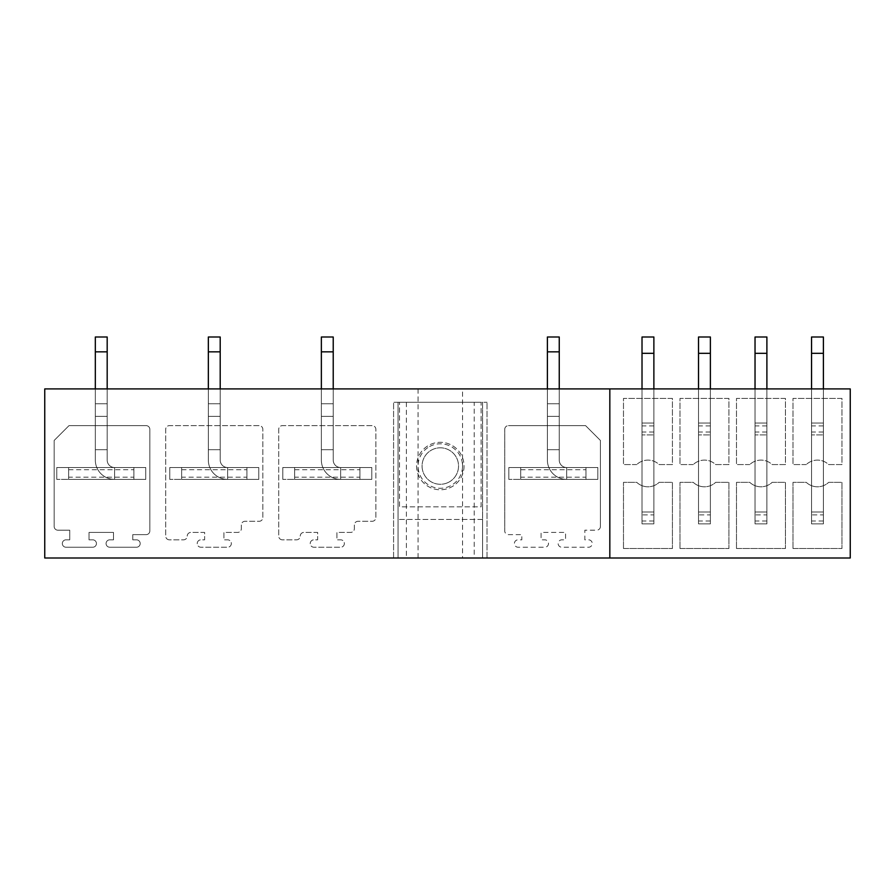 <?xml version="1.0" encoding="UTF-8"?>
<svg xmlns="http://www.w3.org/2000/svg" width="895" height="895" viewBox="0 0 895 895"><rect width="100%" height="100%" fill="white"/><g stroke="black" fill="none" stroke-linecap="round" stroke-linejoin="round"><path stroke-width="0.67" stroke-dasharray="4.47 3.36" d="M398.04 557.999L44.75 557.999L44.75 388.911L850.25 388.911L850.25 557.999L482.573 557.999L482.573 519.436L398.04 519.436L482.573 519.436L482.573 402.269L393.587 402.269L398.04 402.269L398.04 557.999L393.587 557.999L398.04 557.999L398.04 402.269L474.216 402.269L474.216 557.999L398.04 557.999L398.04 402.269L398.04 557.999M806.272 464.561L793.004 464.561L793.004 398.409L841.949 398.409L841.949 464.561L828.669 464.561A16.311 16.311 0 0 0 806.272 464.561A16.311 16.311 0 0 1 828.669 464.561L841.949 464.561L841.949 398.409L793.004 398.409L793.004 464.561L806.272 464.561M793.004 548.501L793.004 482.349L806.272 482.349A16.311 16.311 0 0 0 828.669 482.349L841.949 482.349L841.949 548.501L793.004 548.501L793.004 482.349L806.272 482.349A16.311 16.311 0 0 0 828.669 482.349L841.949 482.349L841.949 548.501L793.004 548.501M749.764 464.561L736.495 464.561L736.495 398.409L785.441 398.409L785.441 464.561L772.161 464.561A16.311 16.311 0 0 0 749.764 464.561A16.311 16.311 0 0 1 772.161 464.561L785.441 464.561L785.441 398.409L736.495 398.409L736.495 464.561L749.764 464.561M736.495 548.501L736.495 482.349L749.764 482.349A16.311 16.311 0 0 0 772.161 482.349L785.441 482.349L785.441 548.501L736.495 548.501L736.495 482.349L749.764 482.349A16.311 16.311 0 0 0 772.161 482.349L785.441 482.349L785.441 548.501L736.495 548.501M693.256 464.561L679.987 464.561L679.987 398.409L728.933 398.409L728.933 464.561L715.653 464.561A16.311 16.311 0 0 0 693.256 464.561A16.311 16.311 0 0 1 715.653 464.561L728.933 464.561L728.933 398.409L679.987 398.409L679.987 464.561L693.256 464.561M679.987 548.501L679.987 482.349L693.256 482.349A16.311 16.311 0 0 0 715.653 482.349L728.933 482.349L728.933 548.501L679.987 548.501L679.987 482.349L693.256 482.349A16.311 16.311 0 0 0 715.653 482.349L728.933 482.349L728.933 548.501L679.987 548.501M636.748 464.561L623.479 464.561L623.479 398.409L672.425 398.409L672.425 464.561L659.145 464.561A16.311 16.311 0 0 0 636.748 464.561A16.311 16.311 0 0 1 659.145 464.561L672.425 464.561L672.425 398.409L623.479 398.409L623.479 464.561L636.748 464.561M623.479 548.501L623.479 482.349L636.748 482.349A16.311 16.311 0 0 0 659.145 482.349L672.425 482.349L672.425 548.501L623.479 548.501L623.479 482.349L636.748 482.349A16.311 16.311 0 0 0 659.145 482.349L672.425 482.349L672.425 548.501L623.479 548.501M282.428 539.83A3.703 3.703 0 0 1 278.714 536.116L278.714 429.331A3.703 3.703 0 0 1 282.428 425.628L372.152 425.628A3.703 3.703 0 0 1 375.866 429.331L375.866 517.578A3.703 3.703 0 0 1 372.152 521.282L358.067 521.282A3.703 3.703 0 0 0 354.353 524.996L354.353 528.699A3.703 3.703 0 0 1 350.65 532.413L336.934 532.413L336.934 539.83L340.637 539.83A3.703 3.703 0 0 1 344.351 543.533A3.703 3.703 0 0 1 340.637 547.237L313.944 547.237A3.703 3.703 0 0 1 310.229 543.533A3.703 3.703 0 0 1 313.944 539.83L317.647 539.83L317.647 532.413L303.931 532.413A3.703 3.703 0 0 0 300.228 536.116A3.703 3.703 0 0 1 296.514 539.83L282.428 539.83A3.703 3.703 0 0 1 278.714 536.116L278.714 429.331A3.703 3.703 0 0 1 282.428 425.628L372.152 425.628A3.703 3.703 0 0 1 375.866 429.331L375.866 517.578A3.703 3.703 0 0 1 372.152 521.282L358.067 521.282A3.703 3.703 0 0 0 354.353 524.996L354.353 528.699A3.703 3.703 0 0 1 350.65 532.413L336.934 532.413L336.934 539.83L340.637 539.83A3.703 3.703 0 0 1 344.351 543.533A3.703 3.703 0 0 1 340.637 547.237L313.944 547.237A3.703 3.703 0 0 1 310.229 543.533A3.703 3.703 0 0 1 313.944 539.83L317.647 539.83L317.647 532.413L303.931 532.413A3.703 3.703 0 0 0 300.228 536.116A3.703 3.703 0 0 1 296.514 539.83L282.428 539.83M169.412 539.83A3.703 3.703 0 0 1 165.698 536.116L165.698 429.331A3.703 3.703 0 0 1 169.412 425.628L259.136 425.628A3.703 3.703 0 0 1 262.85 429.331L262.85 517.578A3.703 3.703 0 0 1 259.136 521.282L245.051 521.282A3.703 3.703 0 0 0 241.337 524.996L241.337 528.699A3.703 3.703 0 0 1 237.634 532.413L223.918 532.413L223.918 539.83L227.621 539.83A3.703 3.703 0 0 1 231.335 543.533A3.703 3.703 0 0 1 227.621 547.237L200.927 547.237A3.703 3.703 0 0 1 197.213 543.533A3.703 3.703 0 0 1 200.927 539.83L204.631 539.83L204.631 532.413L190.915 532.413A3.703 3.703 0 0 0 187.212 536.116A3.703 3.703 0 0 1 183.497 539.83L169.412 539.83A3.703 3.703 0 0 1 165.698 536.116L165.698 429.331A3.703 3.703 0 0 1 169.412 425.628L259.136 425.628A3.703 3.703 0 0 1 262.85 429.331L262.85 517.578A3.703 3.703 0 0 1 259.136 521.282L245.051 521.282A3.703 3.703 0 0 0 241.337 524.996L241.337 528.699A3.703 3.703 0 0 1 237.634 532.413L223.918 532.413L223.918 539.83L227.621 539.83A3.703 3.703 0 0 1 231.335 543.533A3.703 3.703 0 0 1 227.621 547.237L200.927 547.237A3.703 3.703 0 0 1 197.213 543.533A3.703 3.703 0 0 1 200.927 539.83L204.631 539.83L204.631 532.413L190.915 532.413A3.703 3.703 0 0 0 187.212 536.116A3.703 3.703 0 0 1 183.497 539.83L169.412 539.83M600.411 526.473A3.703 3.703 0 0 1 596.708 530.187L584.838 530.187L584.838 539.83L588.552 539.83A3.703 3.703 0 0 1 592.255 543.533A3.703 3.703 0 0 1 588.552 547.237L561.847 547.237A3.703 3.703 0 0 1 558.144 543.533A3.703 3.703 0 0 1 561.847 539.83L565.562 539.83L565.562 532.413L541.083 532.413L541.083 539.83L544.798 539.83A3.703 3.703 0 0 1 548.501 543.533A3.703 3.703 0 0 1 544.798 547.237L518.093 547.237A3.703 3.703 0 0 1 514.39 543.533A3.703 3.703 0 0 1 518.093 539.83L521.807 539.83L521.807 534.639L508.461 534.639A3.703 3.703 0 0 1 504.746 530.925A3.703 3.703 0 0 0 508.461 534.639L521.807 534.639L521.807 539.83L518.093 539.83A3.703 3.703 0 0 0 514.39 543.533A3.703 3.703 0 0 0 518.093 547.237L544.798 547.237A3.703 3.703 0 0 0 548.501 543.533A3.703 3.703 0 0 0 544.798 539.83L541.083 539.83L541.083 532.413L565.562 532.413L565.562 539.83L561.847 539.83A3.703 3.703 0 0 0 558.144 543.533A3.703 3.703 0 0 0 561.847 547.237L588.552 547.237A3.703 3.703 0 0 0 592.255 543.533A3.703 3.703 0 0 0 588.552 539.83L584.838 539.83L584.838 530.187L596.708 530.187A3.703 3.703 0 0 0 600.411 526.473L600.411 440.452L585.576 425.628L508.461 425.628L585.576 425.628L600.411 440.452L600.411 526.473M504.746 429.331A3.703 3.703 0 0 1 508.461 425.628A3.703 3.703 0 0 0 504.746 429.331L504.746 530.925L504.746 429.331M54.17 526.473L54.17 440.452L69.004 425.628L146.12 425.628A3.703 3.703 0 0 1 149.834 429.331L149.834 530.925A3.703 3.703 0 0 1 146.12 534.639L132.773 534.639L132.773 539.83L136.487 539.83A3.703 3.703 0 0 1 140.191 543.533A3.703 3.703 0 0 1 136.487 547.237L109.783 547.237A3.703 3.703 0 0 1 106.08 543.533A3.703 3.703 0 0 1 109.783 539.83L113.497 539.83L113.497 532.413L89.019 532.413L89.019 539.83L92.733 539.83A3.703 3.703 0 0 1 96.436 543.533A3.703 3.703 0 0 1 92.733 547.237L66.029 547.237A3.703 3.703 0 0 1 62.326 543.533A3.703 3.703 0 0 1 66.029 539.83L69.743 539.83L69.743 530.187L57.873 530.187A3.703 3.703 0 0 1 54.17 526.473L54.17 440.452L69.004 425.628L146.12 425.628A3.703 3.703 0 0 1 149.834 429.331L149.834 530.925A3.703 3.703 0 0 1 146.12 534.639L132.773 534.639L132.773 539.83L136.487 539.83A3.703 3.703 0 0 1 140.191 543.533A3.703 3.703 0 0 1 136.487 547.237L109.783 547.237A3.703 3.703 0 0 1 106.08 543.533A3.703 3.703 0 0 1 109.783 539.83L113.497 539.83L113.497 532.413L89.019 532.413L89.019 539.83L92.733 539.83A3.703 3.703 0 0 1 96.436 543.533A3.703 3.703 0 0 1 92.733 547.237L66.029 547.237A3.703 3.703 0 0 1 62.326 543.533A3.703 3.703 0 0 1 66.029 539.83L69.743 539.83L69.743 530.187L57.873 530.187A3.703 3.703 0 0 1 54.17 526.473M464.035 466.038A23.729 23.729 0 0 1 440.306 489.766A23.729 23.729 0 0 1 416.578 466.038A23.729 23.729 0 0 1 440.306 442.309A23.729 23.729 0 0 1 464.035 466.038A23.729 23.729 0 0 1 440.306 489.766A23.729 23.729 0 0 1 416.578 466.038A23.729 23.729 0 0 1 440.306 442.309A23.729 23.729 0 0 1 464.035 466.038M474.216 402.269L482.573 402.269L482.573 557.999L482.573 402.269L487.025 402.269L482.573 402.269L482.573 557.999L487.025 557.999L474.216 557.999M462.558 557.999L418.054 557.999L462.558 557.999L462.558 388.911L418.054 388.911L462.558 388.911M107.187 388.911L107.187 449.726L95.329 449.726L95.329 460.108A19.276 19.276 0 0 0 114.605 479.384L114.605 467.526L145.751 467.526L145.751 479.384L68.624 479.384L68.624 467.526L68.624 479.384L68.624 467.526L56.765 467.526L56.765 479.384L56.765 467.526L114.605 467.526L114.605 479.384A19.276 19.276 0 0 1 95.329 460.108A19.276 19.276 0 0 0 114.605 479.384L114.605 467.526L114.605 479.384L145.751 479.384L56.765 479.384L145.751 479.384L145.751 467.526L133.892 467.526L133.892 479.384L133.892 467.526L68.624 467.526L68.624 479.384L56.765 479.384L114.605 479.384A19.276 19.276 0 0 1 95.329 460.108L95.329 449.726L107.187 449.726L95.329 449.726L95.329 416.354L107.187 416.354L107.187 388.911L95.329 388.911L95.329 449.726L107.187 449.726L107.187 388.911L95.329 388.911L95.329 403.746L107.187 403.746L107.187 388.911L95.329 388.911L95.329 416.354L107.187 416.354L107.187 460.108L107.187 337.001L95.329 337.001L107.187 337.001L107.187 403.746L107.187 351.836L95.329 351.836L107.187 351.836L107.187 337.001L95.329 337.001L95.329 403.746L107.187 403.746L107.187 388.911L95.329 388.911L95.329 403.746L107.187 403.746L95.329 403.746L95.329 337.001L95.329 351.836L107.187 351.836M220.204 388.911L220.204 449.726L208.345 449.726L208.345 460.108A19.276 19.276 0 0 0 227.621 479.384L227.621 467.526L258.767 467.526L258.767 479.384L181.64 479.384L181.64 467.526L181.64 479.384L181.64 467.526L169.781 467.526L169.781 479.384L169.781 467.526L227.621 467.526L227.621 479.384A19.276 19.276 0 0 1 208.345 460.108A19.276 19.276 0 0 0 227.621 479.384L227.621 467.526L227.621 479.384L258.767 479.384L169.781 479.384L258.767 479.384L258.767 467.526L246.908 467.526L246.908 479.384L246.908 467.526L181.64 467.526L181.64 479.384L169.781 479.384L227.621 479.384A19.276 19.276 0 0 1 208.345 460.108L208.345 449.726L220.204 449.726L208.345 449.726L208.345 416.354L220.204 416.354L220.204 388.911L208.345 388.911L208.345 449.726L220.204 449.726L220.204 388.911L208.345 388.911L208.345 403.746L220.204 403.746L220.204 388.911L208.345 388.911L208.345 416.354L220.204 416.354L220.204 460.108L220.204 337.001L208.345 337.001L220.204 337.001L220.204 403.746L220.204 351.836L208.345 351.836L220.204 351.836L220.204 337.001L208.345 337.001L208.345 403.746L220.204 403.746L220.204 388.911L208.345 388.911L208.345 403.746L220.204 403.746L208.345 403.746L208.345 337.001L208.345 351.836L220.204 351.836M333.22 388.911L333.22 449.726L321.361 449.726L321.361 460.108A19.276 19.276 0 0 0 340.637 479.384L340.637 467.526L371.783 467.526L371.783 479.384L294.656 479.384L294.656 467.526L294.656 479.384L294.656 467.526L282.798 467.526L282.798 479.384L282.798 467.526L340.637 467.526L340.637 479.384A19.276 19.276 0 0 1 321.361 460.108A19.276 19.276 0 0 0 340.637 479.384L340.637 467.526L340.637 479.384L371.783 479.384L282.798 479.384L371.783 479.384L371.783 467.526L359.924 467.526L359.924 479.384L359.924 467.526L294.656 467.526L294.656 479.384L282.798 479.384L340.637 479.384A19.276 19.276 0 0 1 321.361 460.108L321.361 449.726L333.22 449.726L321.361 449.726L321.361 416.354L333.22 416.354L333.22 388.911L321.361 388.911L321.361 449.726L333.22 449.726L333.22 388.911L321.361 388.911L321.361 403.746L333.22 403.746L333.22 388.911L321.361 388.911L321.361 416.354L333.22 416.354L333.22 460.108L333.22 337.001L321.361 337.001L333.22 337.001L333.22 403.746L333.22 351.836L321.361 351.836L333.22 351.836L333.22 337.001L321.361 337.001L321.361 403.746L333.22 403.746L333.22 388.911L321.361 388.911L321.361 403.746L333.22 403.746L321.361 403.746L321.361 337.001L321.361 351.836L333.22 351.836M559.252 388.911L559.252 449.726L547.393 449.726L547.393 460.108A19.276 19.276 0 0 0 566.669 479.384L566.669 467.526L597.815 467.526L597.815 479.384L520.689 479.384L520.689 467.526L520.689 479.384L520.689 467.526L508.83 467.526L508.83 479.384L508.83 467.526L566.669 467.526L566.669 479.384A19.276 19.276 0 0 1 547.393 460.108A19.276 19.276 0 0 0 566.669 479.384L566.669 467.526L566.669 479.384L597.815 479.384L508.83 479.384L597.815 479.384L597.815 467.526L585.956 467.526L585.956 479.384L585.956 467.526L520.689 467.526L520.689 479.384L508.83 479.384L566.669 479.384A19.276 19.276 0 0 1 547.393 460.108L547.393 449.726L559.252 449.726L547.393 449.726L547.393 416.354L559.252 416.354L559.252 388.911L547.393 388.911L547.393 449.726L559.252 449.726L559.252 388.911L547.393 388.911L547.393 403.746L559.252 403.746L559.252 388.911L547.393 388.911L547.393 416.354L559.252 416.354L559.252 460.108L559.252 337.001L547.393 337.001L559.252 337.001L559.252 403.746L559.252 351.836L547.393 351.836L559.252 351.836L559.252 337.001L547.393 337.001L547.393 403.746L559.252 403.746L559.252 388.911L547.393 388.911L547.393 403.746L559.252 403.746L547.393 403.746L547.393 337.001L547.393 351.836L559.252 351.836M642.017 388.911L642.017 523.877L653.876 523.877L642.017 523.877L642.017 388.911L642.017 434.892L653.876 434.892L642.017 434.892L642.017 388.911L653.876 388.911L653.876 523.877L653.876 512.018L642.017 512.018L653.876 512.018L653.876 388.911L653.876 434.892L653.876 423.033L642.017 423.033L653.876 423.033L653.876 388.911L653.876 523.877L642.017 523.877L642.017 388.911L653.876 388.911M698.525 388.911L698.525 523.877L710.384 523.877L698.525 523.877L698.525 388.911L698.525 434.892L710.384 434.892L698.525 434.892L698.525 388.911L710.384 388.911L710.384 523.877L710.384 512.018L698.525 512.018L710.384 512.018L710.384 388.911L710.384 434.892L710.384 423.033L698.525 423.033L710.384 423.033L710.384 388.911L710.384 523.877L698.525 523.877L698.525 388.911L710.384 388.911M755.033 388.911L755.033 523.877L766.892 523.877L755.033 523.877L755.033 388.911L755.033 434.892L766.892 434.892L755.033 434.892L755.033 388.911L766.892 388.911L766.892 523.877L766.892 512.018L755.033 512.018L766.892 512.018L766.892 388.911L766.892 434.892L766.892 423.033L755.033 423.033L766.892 423.033L766.892 388.911L766.892 523.877L755.033 523.877L755.033 388.911L766.892 388.911M811.541 388.911L811.541 523.877L823.4 523.877L811.541 523.877L811.541 388.911L811.541 434.892L823.4 434.892L811.541 434.892L811.541 388.911L823.4 388.911L823.4 523.877L823.4 512.018L811.541 512.018L823.4 512.018L823.4 388.911L823.4 434.892L823.4 423.033L811.541 423.033L823.4 423.033L823.4 388.911L823.4 523.877L811.541 523.877L811.541 388.911L823.4 388.911M609.831 388.911L609.831 557.999M418.054 388.911L418.054 557.999M393.587 557.999L393.587 402.269L393.587 557.999M487.025 557.999L487.025 402.269L487.025 557.999M133.892 477.158L133.892 467.526L56.765 467.526L56.765 479.384L56.765 467.526L114.605 467.526A7.417 7.417 0 0 1 107.187 460.108A7.417 7.417 0 0 0 114.605 467.526A7.417 7.417 0 0 1 107.187 460.108A7.417 7.417 0 0 0 114.605 467.526L145.751 467.526L133.892 467.526L133.892 477.158L68.624 477.158M95.329 351.836L95.329 388.911M246.908 477.158L246.908 467.526L169.781 467.526L169.781 479.384L169.781 467.526L227.621 467.526A7.417 7.417 0 0 1 220.204 460.108A7.417 7.417 0 0 0 227.621 467.526A7.417 7.417 0 0 1 220.204 460.108A7.417 7.417 0 0 0 227.621 467.526L258.767 467.526L246.908 467.526L246.908 477.158L181.64 477.158M208.345 351.836L208.345 388.911M359.924 477.158L359.924 467.526L282.798 467.526L282.798 479.384L282.798 467.526L340.637 467.526A7.417 7.417 0 0 1 333.22 460.108A7.417 7.417 0 0 0 340.637 467.526A7.417 7.417 0 0 1 333.22 460.108A7.417 7.417 0 0 0 340.637 467.526L371.783 467.526L359.924 467.526L359.924 477.158L294.656 477.158M321.361 351.836L321.361 388.911M585.956 477.158L585.956 467.526L508.83 467.526L508.83 479.384L508.83 467.526L566.669 467.526A7.417 7.417 0 0 1 559.252 460.108A7.417 7.417 0 0 0 566.669 467.526A7.417 7.417 0 0 1 559.252 460.108A7.417 7.417 0 0 0 566.669 467.526L597.815 467.526L585.956 467.526L585.956 477.158L520.689 477.158M547.393 351.836L547.393 388.911M145.751 479.384L145.751 467.526L145.751 479.384M68.624 469.752L133.892 469.752M258.767 479.384L258.767 467.526L258.767 479.384M181.64 469.752L246.908 469.752M371.783 479.384L371.783 467.526L371.783 479.384M294.656 469.752L359.924 469.752M597.815 479.384L597.815 467.526L597.815 479.384M520.689 469.752L585.956 469.752M653.876 337.001L642.017 337.001L642.017 353.324L642.017 337.001L653.876 337.001L653.876 353.324L653.876 337.001L642.017 337.001L642.017 434.892L642.017 353.324L653.876 353.324L653.876 434.892L642.017 434.892L653.876 434.892L653.876 353.324L642.017 353.324L642.017 512.018L653.876 512.018L653.876 337.001M653.876 512.018L642.017 512.018L642.017 514.894L653.876 514.894L653.876 512.018M653.876 521.002L642.017 521.002L642.017 523.877L653.876 523.877L653.876 514.894M642.017 521.002L642.017 514.894M653.876 353.324L642.017 353.324M653.876 423.033L642.017 423.033L653.876 423.033M653.876 425.908L642.017 425.908M653.876 432.017L642.017 432.017M710.384 337.001L698.525 337.001L698.525 353.324L698.525 337.001L710.384 337.001L710.384 353.324L710.384 337.001L698.525 337.001L698.525 434.892L698.525 353.324L710.384 353.324L710.384 434.892L698.525 434.892L710.384 434.892L710.384 353.324L698.525 353.324L698.525 512.018L710.384 512.018L710.384 337.001M710.384 512.018L698.525 512.018L698.525 514.894L710.384 514.894L710.384 512.018M710.384 521.002L698.525 521.002L698.525 523.877L710.384 523.877L710.384 514.894M698.525 521.002L698.525 514.894M710.384 353.324L698.525 353.324M710.384 423.033L698.525 423.033L710.384 423.033M710.384 425.908L698.525 425.908M710.384 432.017L698.525 432.017M766.892 337.001L755.033 337.001L755.033 353.324L755.033 337.001L766.892 337.001L766.892 353.324L766.892 337.001L755.033 337.001L755.033 434.892L755.033 353.324L766.892 353.324L766.892 434.892L755.033 434.892L766.892 434.892L766.892 353.324L755.033 353.324L755.033 512.018L766.892 512.018L766.892 337.001M766.892 512.018L755.033 512.018L755.033 514.894L766.892 514.894L766.892 512.018M766.892 521.002L755.033 521.002L755.033 523.877L766.892 523.877L766.892 514.894M755.033 521.002L755.033 514.894M766.892 353.324L755.033 353.324M766.892 423.033L755.033 423.033L766.892 423.033M766.892 425.908L755.033 425.908M766.892 432.017L755.033 432.017M823.4 337.001L811.541 337.001L811.541 353.324L811.541 337.001L823.4 337.001L823.4 353.324L823.4 337.001L811.541 337.001L811.541 434.892L811.541 353.324L823.4 353.324L823.4 434.892L811.541 434.892L823.4 434.892L823.4 353.324L811.541 353.324L811.541 512.018L823.4 512.018L823.4 337.001M823.4 512.018L811.541 512.018L811.541 514.894L823.4 514.894L823.4 512.018M823.4 521.002L811.541 521.002L811.541 523.877L823.4 523.877L823.4 514.894M811.541 521.002L811.541 514.894M823.4 353.324L811.541 353.324M823.4 423.033L811.541 423.033L823.4 423.033M823.4 425.908L811.541 425.908M823.4 432.017L811.541 432.017M481.096 506.827L481.096 402.269L399.517 402.269L481.096 402.269L481.096 506.827L399.517 506.827L399.517 402.269L399.517 506.827L481.096 506.827M449.044 482.047A18.236 18.236 0 0 0 456.305 457.3A18.236 18.236 0 0 0 431.569 450.04A18.236 18.236 0 0 0 424.308 474.786A18.236 18.236 0 0 0 449.044 482.047A18.236 18.236 0 0 1 424.308 474.786A18.236 18.236 0 0 1 431.569 450.04A18.236 18.236 0 0 1 456.305 457.3A18.236 18.236 0 0 1 449.044 482.047M429.645 446.515A22.252 22.252 0 0 1 459.829 455.376A22.252 22.252 0 0 1 450.968 485.56A22.252 22.252 0 0 1 420.784 476.711A22.252 22.252 0 0 1 429.645 446.515M406.397 402.269L406.397 557.999"/><path stroke-width="1.34" d="M609.831 388.911L850.25 388.911L850.25 557.999L44.75 557.999L44.75 388.911L609.831 388.911L609.831 557.999M107.187 388.911L107.187 351.836L95.329 351.836L95.329 388.911M107.187 351.836L107.187 337.001L95.329 337.001L95.329 351.836M220.204 388.911L220.204 351.836L208.345 351.836L208.345 388.911M220.204 351.836L220.204 337.001L208.345 337.001L208.345 351.836M333.22 388.911L333.22 351.836L321.361 351.836L321.361 388.911M333.22 351.836L333.22 337.001L321.361 337.001L321.361 351.836M559.252 388.911L559.252 351.836L547.393 351.836L547.393 388.911M559.252 351.836L559.252 337.001L547.393 337.001L547.393 351.836M653.876 353.324L642.017 353.324L642.017 337.001L653.876 337.001L653.876 388.911M642.017 353.324L642.017 388.911M710.384 353.324L698.525 353.324L698.525 337.001L710.384 337.001L710.384 388.911M698.525 353.324L698.525 388.911M766.892 353.324L755.033 353.324L755.033 337.001L766.892 337.001L766.892 388.911M755.033 353.324L755.033 388.911M823.4 353.324L811.541 353.324L811.541 337.001L823.4 337.001L823.4 388.911M811.541 353.324L811.541 388.911"/></g></svg>
